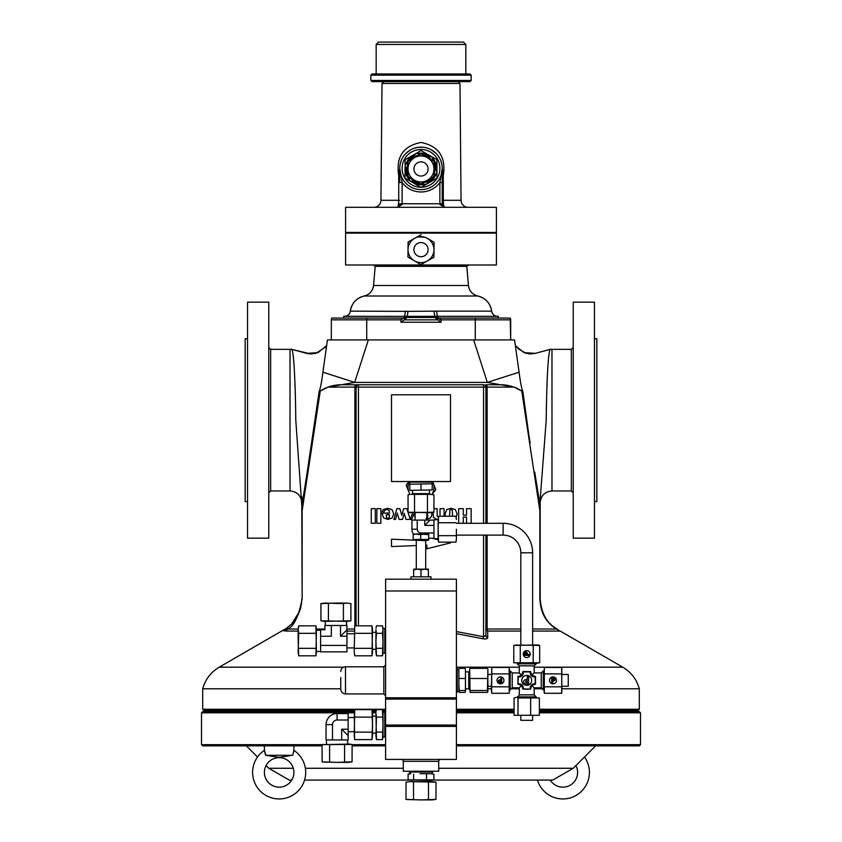<?xml version="1.0" encoding="UTF-8"?>
<svg xmlns="http://www.w3.org/2000/svg" width="842" height="842" viewBox="0 0 842 842"><rect width="100%" height="100%" fill="white"/><g stroke="black" fill="none" stroke-linecap="round" stroke-linejoin="round"><path stroke-width="1.26" d="M584.485 757.011A26.555 26.555 0 0 1 566.729 798.669A26.555 26.555 0 0 1 537.428 780.071M575.928 765.578A14.746 14.746 0 0 1 566.834 786.607A14.746 14.746 0 0 1 550.247 780.071M293.9 745.854L293.9 750.327A26.555 26.555 0 0 1 279.144 798.953A26.555 26.555 0 0 1 264.399 750.327L265.577 755.295L279.144 757.358L290.774 755.569M264.914 751.706L265.177 752.664M265.314 753.327L265.577 755.295L267.377 755.548M288.353 755.927L285.701 756.348M285.648 756.358L279.986 757.295M278.828 757.347L274.629 756.684M264.399 772.409A14.746 14.746 0 0 1 279.144 757.653A14.746 14.746 0 0 1 293.9 772.409A14.746 14.746 0 0 1 279.144 787.154A14.746 14.746 0 0 1 264.399 772.409M456.406 535.102L503.127 535.102A17.703 17.703 0 0 1 520.83 552.794L532.628 552.794A29.502 29.502 0 0 0 503.127 523.303L456.406 523.303M413.917 249.642A7.083 7.083 -90 0 0 421 256.726A7.083 7.083 -90 0 0 428.083 249.642A7.083 7.083 -90 0 0 421 242.57A7.083 7.083 -90 0 0 413.917 249.642M413.917 168.958A7.083 7.083 -90 0 0 421 176.031A7.083 7.083 -90 0 0 428.083 168.958A7.083 7.083 -90 0 0 421 161.875A7.083 7.083 -90 0 0 413.917 168.958M422.989 182.798A13.988 13.988 -90 0 0 431.999 177.599M433.977 174.157A13.988 13.988 -90 0 0 433.977 163.758M431.999 160.317A13.988 13.988 -90 0 0 422.989 155.117M419.011 155.117A13.988 13.988 -90 0 0 410.001 160.317M409.97 180.977L421 187.345L425.831 184.566L432.641 177.22M433.977 175.768L436.945 172.557L433.977 163.011M433.398 161.117L432.093 156.938L422.337 154.739M420.411 154.307L416.148 153.339L409.359 160.685M436.809 168.958A15.809 15.809 90 0 0 432.43 158.033A15.809 15.809 90 0 1 436.609 171.473M436.177 173.389A15.809 15.809 90 0 1 426.631 183.735M424.747 184.314A15.809 15.809 90 0 1 411.022 181.219M409.57 179.883A15.809 15.809 90 0 1 405.391 166.442A15.809 15.809 90 0 0 405.191 168.958M405.065 166.59L405.065 178.157L409.896 180.935M425.905 184.524L436.935 178.157L436.935 172.578M436.935 172.494L436.935 159.759L432.104 156.97M376.163 44.458L378.521 42.1L463.479 42.1L465.837 44.458L376.163 44.458L376.163 73.959M471.152 80.453L469.973 81.632L372.027 81.632L370.848 80.453L471.152 80.453L471.152 75.138L370.848 75.138L370.848 80.453M370.848 75.138L372.027 73.959L469.973 73.959L471.152 75.138M414.59 238.36L416.001 237.665M418.453 236.918L424.768 237.223M468.205 264.988L468.205 265.577L373.795 265.577L373.795 264.988M421 233.129L345.599 233.129L345.599 264.988L496.401 264.988L496.401 233.129L421 233.129M475.277 318.087L475.277 319.855L441.061 319.855L439.882 318.087L510.21 318.087A3.536 3.536 90 0 1 510.684 319.855A3.536 3.536 90 0 0 510.21 318.087L498.296 318.087L498.296 316.318L438.408 316.318L437.23 318.087L441.061 319.855L441.061 322.223L437.724 319.855L404.276 319.855L400.939 322.223L400.939 319.855L402.118 318.087L331.79 318.087L343.704 318.087L343.704 316.318L406.844 316.371A5.905 1.126 93.4 0 0 407.928 311.372L436.714 311.14A5.905 1.316 -90 0 0 438.019 316.318L438.408 316.318M344.473 316.318A5.905 5.905 -90 0 0 350.335 311.14C349.683 314.34 347.725 316.066 344.473 316.318L343.704 316.318L343.704 318.087M497.527 316.318A5.905 5.905 90 0 1 491.665 311.14C492.317 314.34 494.275 316.066 497.527 316.318M375.195 266.346L373.522 285.491L468.478 285.491L466.678 265.577A4.715 4.715 90 0 1 466.805 266.346L375.195 266.346L375.322 265.577A4.715 4.715 -90 0 0 375.195 266.346L373.522 285.491A11.799 11.799 90 0 1 364.218 295.995A17.703 17.703 -90 0 0 350.335 311.14L407.928 311.372M350.335 311.14C351.745 303.152 356.377 298.1 364.218 295.995L477.782 295.995C472.383 294.532 469.289 291.027 468.478 285.491A11.799 11.799 -90 0 0 477.782 295.995A17.703 17.703 90 0 1 491.665 311.14L436.714 311.14M458.174 81.632L459.995 83.453L461.058 200.291A7.083 7.083 90 0 0 468.141 207.311M383.826 81.632L382.005 83.453L459.995 83.453M496.401 207.311L345.599 207.311L345.599 232.445L496.401 232.445L496.401 207.311M399.866 166.211L399.761 168.368A21.239 21.239 90 0 1 421 147.129A21.239 21.239 90 0 1 442.239 168.368L442.134 166.19M373.859 207.311A7.083 7.083 -90 0 0 380.942 200.291L398.708 200.291L398.719 175.683C395.793 157.075 403.234 145.992 421.021 142.445C438.787 146.013 446.207 157.096 443.281 175.683L442.239 175.662L442.239 168.368A21.239 21.239 90 0 1 421 189.608A21.239 21.239 90 0 1 399.761 168.368A21.239 21.239 -90 0 0 421 189.608A21.239 21.239 -90 0 0 442.239 168.368L442.239 182.525L439.882 182.525L442.239 168.368L443.281 175.683L443.292 200.291C443.429 204.669 443.871 207.006 444.597 207.311L439.882 204.469L439.882 182.525A23.597 23.597 90 0 1 402.118 182.525L399.761 182.525L399.761 168.558M441.808 164.085L440.545 160.054M439.661 158.212L437.387 154.844M436.04 153.36L431.178 149.718M429.304 148.813L425.273 147.56M423.147 147.234L417.79 147.371M416.716 147.56L412.696 148.813M410.812 149.729L405.96 153.36L403.402 156.465M403.392 156.486L402.35 158.191M401.445 160.075L400.203 164.053M382.005 83.453L380.942 200.291M476.34 233.129L476.34 232.445L365.66 232.445L365.66 233.129M293.9 750.327L292.721 755.295L265.577 755.295M428.357 576.823L428.357 569.15L413.643 569.15L413.643 576.823M428.357 569.813L424.684 569.15L421 569.813L421 576.823L431.03 576.823L431.03 579.18M410.97 579.18L410.97 576.823L421 576.823M428.662 539.469L428.662 533.923L428.673 540.175L413.327 540.175L413.327 539.469M409.254 481.529L409.254 482.119L432.746 482.119L432.746 481.529M440.587 759.421A1.884 1.884 0 0 0 438.703 761.315L438.703 771.23L403.297 771.23L403.297 761.315A1.884 1.884 0 0 0 401.413 759.421M392.74 726.383L392.74 725.057M449.26 726.383L449.26 725.057M409.791 772.051L409.791 773.703L410.875 773.703L408.096 774.166L408.096 779.85L433.904 779.85L430.23 780.313L430.662 781.608M409.201 771.23L409.201 772.051L432.799 772.051L432.799 771.23M456.406 692.166L457.227 692.166L457.227 668.559L456.406 668.559M520.83 552.794L520.83 644.961M532.628 552.794L532.628 644.961M523.661 681.778A2.126 2.126 180 0 1 525.787 679.652L527.208 679.652L527.208 676.821L528.618 676.821L528.618 681.073L525.787 681.073L525.787 682.483L528.618 682.483L528.618 683.904L525.787 683.904A2.126 2.126 180 0 1 523.661 681.778M536.175 663.254L536.175 663.843L517.293 663.843L517.293 663.254M531.691 680.357A4.957 4.957 0 0 0 526.734 675.41A4.957 4.957 0 0 0 521.777 680.357A4.957 4.957 0 0 0 526.734 685.314A4.957 4.957 0 0 0 531.691 680.357M509.62 670.916L510.21 670.916L510.21 689.798L509.62 689.798M519.293 694.871L534.165 694.871L534.165 687.798L541.248 687.798L541.248 672.926L534.165 672.926L534.165 665.843L519.293 665.843L519.293 672.926L512.22 672.926L512.22 687.798L519.293 687.798L519.293 694.871L517.293 697.471M541.248 687.798L543.248 689.798L543.248 670.916L543.837 670.916M543.248 689.798L543.837 689.798M531.27 674.916L530.892 674.347M522.808 673.663L522.566 674.347M521.282 675.831L520.714 676.2M520.03 684.283L520.714 684.525M532.165 684.904L532.744 684.525M533.428 676.442L532.754 676.2M522.198 685.809L522.566 686.377M530.649 687.061L530.892 686.377M534.165 694.871L536.175 696.881L517.293 696.881M536.175 696.881L536.175 697.471M458.879 669.274L458.879 673.411L458.879 669.148L457.227 669.148M469.615 689.735L468.731 688.851L468.731 671.874L465.489 671.874M465.458 691.692L465.489 669.274M487.876 691.692L487.444 692.387L470.078 692.387L469.615 669.274M498.327 681.357A1.484 1.484 0 0 1 499.811 679.862L500.811 679.862L500.811 677.884L501.8 677.884L501.8 680.862L499.811 680.862L499.811 681.852L501.8 681.852L501.8 682.841L499.811 682.841A1.484 1.484 0 0 1 498.327 681.357M503.948 680.357A3.473 3.473 0 0 0 500.474 676.894A3.473 3.473 0 0 0 497.012 680.357A3.473 3.473 0 0 0 500.474 683.83A3.473 3.473 0 0 0 503.948 680.357M532.628 715.763L532.628 720.331L520.83 720.331L520.83 715.763M525.745 651.961A1.484 1.484 180 0 1 527.229 653.445L527.229 654.434L529.208 654.434L529.208 655.423L526.239 655.423L526.239 653.445L525.25 653.445L525.25 655.423L524.25 655.423L524.25 653.445A1.484 1.484 180 0 1 525.745 651.961M526.734 657.57A3.473 3.473 0 0 0 530.197 654.108A3.473 3.473 0 0 0 526.734 650.634A3.473 3.473 0 0 0 523.261 654.108A3.473 3.473 0 0 0 526.734 657.57M555.131 679.368A1.484 1.484 0 0 1 553.647 680.862L552.657 680.862L552.657 682.841L551.668 682.841L551.668 679.862L553.647 679.862L553.647 678.873L551.668 678.873L551.668 677.884L553.647 677.884A1.484 1.484 0 0 1 555.131 679.368M549.521 680.357A3.473 3.473 0 0 0 552.983 683.83A3.473 3.473 0 0 0 556.457 680.357A3.473 3.473 0 0 0 552.983 676.894A3.473 3.473 0 0 0 549.521 680.357M562.13 674.463L568.266 674.463L568.266 686.262L562.13 686.262M438.114 538.638L433.977 538.638L433.977 519.756L438.114 519.756M413.285 533.996A9.083 9.083 0 0 1 411.917 529.197L417.211 529.197L417.211 520.114L424.789 520.114L424.789 525.408L433.977 525.408M432.209 483.771L409.791 484.234L432.209 483.771L432.209 482.119M409.791 483.771L409.791 482.119M412.517 490.37L412.517 493.623L429.483 493.623L429.483 490.37M412.517 493.623L411.749 494.391M429.483 493.623L430.251 494.391M433.946 494.854L430.704 494.391L433.946 494.854L433.946 512.21L410.001 512.599M411.296 494.391L421 494.391L411.296 494.391M320.581 630.205L316.445 630.205M320.581 651.455L316.445 651.455M346.957 636.236L346.957 625.49L340.515 625.49L340.515 636.236L346.957 636.236L346.957 645.425L320.581 645.425L320.581 636.236L331.327 636.236C323.191 628.1 323.191 628.1 331.327 636.236L331.327 625.49L324.886 625.49L324.886 629.795L320.581 629.795L320.581 636.236M340.515 625.49L331.327 625.49M346.957 645.425L346.957 651.866L320.581 651.866L320.581 645.425M354.208 633.752L346.957 633.752M354.208 647.908L346.957 647.908M383.005 652.076L382.468 655.823L383.005 640.825L383.005 652.076M383.005 628.437L384.773 628.437L384.773 653.224L383.005 653.224M372.501 629.584L371.964 655.823L372.501 652.076L371.964 625.838L372.501 629.584L371.964 625.838L354.745 625.838L354.208 652.076L354.745 625.838M340.757 677.621L340.757 689.209L340.757 677.621M340.757 689.209C341.042 692.082 342.61 693.65 345.473 693.934L345.473 666.79L383.826 666.79L383.826 693.934L385.594 695.702M333.611 739.95L341.694 739.95L341.694 729.214L348.135 729.214L348.135 720.015L337.095 720.015L348.135 720.015L348.135 713.584L337.095 713.584A11.03 11.03 0 0 0 326.065 724.615L332.506 724.615L332.506 739.95L333.611 739.95M383.005 735.855L382.468 739.602L383.005 724.615L383.005 735.855M383.005 712.227L384.773 712.227L384.773 737.003L383.005 737.003M354.566 738.855L354.303 711.869M372.501 735.855L372.501 724.615L371.964 739.602L372.501 735.855L371.964 739.602L354.745 739.602L354.208 735.855L354.745 709.627L371.964 709.627L372.501 724.615L372.501 713.374M539.375 711.637L639.31 711.637L640.488 712.816L640.488 744.675L639.31 745.854L456.406 745.854M354.335 711.637L202.69 711.637L201.512 712.816L201.512 744.675L322.107 744.675M322.107 745.854L202.69 745.854L201.512 744.675M291.753 780.071L289.216 780.071L268.777 768.272L266.072 765.578M433.093 780.071L552.784 780.071L573.223 768.272L595.641 745.854M257.515 757.011L246.359 745.854M594.463 338.737L596.831 338.737L596.831 501.59L594.463 501.59M539.375 709.269L639.31 709.269L638.131 710.448L539.375 710.448M514.094 710.448L456.406 710.448M456.406 709.269L514.094 709.269M550.489 349.272L535.302 353.366L550.563 349.272C548.279 348.041 546.605 381.826 546.216 420.158L540.185 499.506M291.848 349.577L292.237 350.535M293.732 361.081L294.037 365.091M301.815 505.716L295.784 420.158C295.395 381.763 293.721 348.041 291.437 349.272L306.709 353.366L318.097 352.609L325.949 346.188M247.537 501.59L245.169 501.59L245.169 338.737L247.537 338.737M487.129 535.102L487.129 629.037L485.897 629.037A2.358 2.105 180 0 0 487.697 631.079L487.739 637.457C487.56 638.825 486.002 639.257 483.066 638.762L456.406 633.658M559.067 630.405L554.615 627.827C550.31 624.375 540.996 618.07 539.859 599.062L539.859 510.705L521.745 390.993L522.871 391.614L522.198 391.277M487.907 688.788L491.328 688.788M511.231 688.788L519.293 688.788M534.165 688.788L542.237 688.788M562.13 688.788L639.31 688.788C636.668 679.389 631.163 672.2 622.785 667.19L534.165 667.19M268.777 538.164L268.777 302.162L247.537 302.162L247.537 538.164L268.777 538.164M594.463 420.158L594.463 538.164L573.223 538.164L573.223 302.162L594.463 302.162L594.463 420.158M380.868 508.663L376.827 508.663L376.827 523.261L380.868 523.261L380.868 508.663M456.406 631.574L483.54 636.72L483.066 638.762M298.163 640.825L298.7 655.823L298.163 652.076L298.7 633.331L298.163 629.584L298.163 640.825M316.097 626.595L315.908 625.838L298.7 625.838L298.163 629.584L298.51 626.595M335.916 603.072L320.928 603.609L324.675 603.072L343.41 603.609L347.157 603.072L335.916 603.072M350.903 603.609L347.157 603.072L350.903 603.609L350.903 620.817L347.157 621.364L320.928 620.817L324.675 621.364L350.903 620.817L347.157 621.364M348.335 762.378L352.082 761.842L337.095 762.378L348.335 762.378M322.865 744.433L322.107 744.623L322.107 761.842L337.095 762.378L322.865 762.021M432.241 799.9L435.988 799.363L421 799.9L432.241 799.9M406.012 782.144L409.759 781.608L406.012 782.144L406.012 799.363L421 799.9L406.76 799.542M328.212 339.915L513.788 339.915M546.342 410.98L546.426 406.181M546.742 392.509L547.395 374.995M547.405 374.785L547.668 369.775M547.668 369.764L547.963 365.144M548.237 361.481L548.437 359.239M535.291 353.366L530.281 353.956L525.966 353.282L518.451 348.935L516.03 346.03L518.451 348.935L525.966 353.282L530.281 353.956L535.291 353.366L523.903 352.609L516.051 346.188M528.86 434.967L530.06 442.46M530.155 443.103L529.418 438.493M529.176 436.977L529.092 436.409M521.745 390.993A38.943 38.943 0 0 0 500.611 384.762A38.943 38.943 0 0 1 521.745 390.993L513.967 387.12L487.129 387.12A2.358 1.126 90 0 0 486.002 384.762L500.611 384.762L513.967 387.12L487.329 382.405L519.082 372.185C520.398 382.279 521.651 388.751 522.871 391.614L528.292 431.357M534.754 472.088L540.185 506.305L540.185 599.062C542.29 623.754 556.341 627.858 557.888 629.721L552.531 625.922M540.185 499.411L540.185 505.716M540.185 503.348L540.185 502.769C540.88 495.601 544.816 491.665 551.984 490.96L551.984 349.356L571.339 349.356L573.223 347.472M307.246 472.088L301.825 506.21L301.836 510.399L311.919 442.639M301.815 506.305L301.836 510.399A2.358 2.358 180 0 0 301.815 510.705L301.815 506.263M291.437 349.272L290.016 349.356L290.016 490.96C297.184 491.665 301.12 495.601 301.815 502.769L301.815 503.348M301.794 496.801L301.815 499.095M306.025 480.172L319.118 391.646C320.349 388.751 321.602 382.279 322.918 372.185L327.433 339.915M354.524 710.448L203.869 710.448L202.69 709.269L202.69 688.788L340.757 688.788M202.69 709.269L385.594 709.269M483.54 535.102L483.54 636.72L485.897 635.415A2.358 2.094 180 0 0 487.739 637.457M368.343 339.915L354.671 382.405L341.389 384.762A38.943 38.943 0 0 0 320.255 390.993L302.141 510.705L302.141 599.062C298.384 617.407 293.363 627.395 287.09 629.037A2.358 2.284 -90 0 1 285.943 631.079L282.933 630.405L287.09 629.037L298.163 629.037M341.389 384.762L358.46 384.762L341.389 384.762L328.033 387.12L335.926 385.141M514.567 339.915L519.082 372.185M473.657 339.915L487.329 382.405L354.671 382.405L322.918 372.185M319.802 391.277L319.129 391.614L319.802 391.277M354.871 625.838L354.871 387.12L328.033 387.12L320.255 390.993M202.69 688.788C205.332 679.389 210.837 672.2 219.215 667.19L286.164 628.448C288.353 626.132 300.12 621.333 301.815 599.062L301.362 604.735M301.026 606.503L300.089 609.997M299.636 611.281L291.806 623.733M291.174 624.364L286.638 628.121M554.615 627.827L557.888 629.721M540.175 506.21L540.164 510.399L540.175 506.21M540.164 510.368L535.975 480.172M540.185 510.01L540.185 509.421M540.185 508.747L540.185 507.673M540.185 507.042L540.185 506.431M302.141 599.062L301.815 510.705M301.815 506.431L301.815 507.042M301.815 507.673L301.815 508.379M356.103 625.838L356.103 387.12A2.358 2.358 0 0 1 358.46 384.762L483.54 384.762A2.358 2.358 0 0 1 485.897 387.12L485.897 523.303M313.813 430.694L319.129 391.614M485.897 535.102L485.897 635.415M550.826 624.364L550.194 623.733M545.5 617.723L544.037 615.113M540.964 606.44L539.859 599.062M284.207 630.942A2.358 2.337 -77.8 0 0 285.27 629.648A2.358 2.305 -123.9 0 1 286.164 628.448M385.594 710.448L382.689 710.448M376.237 710.448L372.185 710.448M385.594 745.854L352.082 745.854M640.488 712.816L539.375 712.816M514.094 712.816L456.406 712.816M385.594 712.816L384.773 712.816L385.594 712.816M375.921 712.816L372.501 712.816M354.208 712.816L201.512 712.816M352.082 744.675L385.594 744.675M456.406 744.675L640.488 744.675M372.501 711.637L376.048 711.637M383.005 713.374L383.005 724.615L382.468 709.627L383.005 713.374L383.005 711.637L385.594 711.637M456.406 711.637L514.094 711.637M573.223 768.272L438.703 768.272M403.297 768.272L305.372 768.272M293.311 768.272L268.777 768.272M408.907 780.071L304.572 780.071M456.406 590.989L456.406 579.18L385.594 579.18L385.594 590.989L456.406 590.989L456.406 697.776L385.594 697.776L385.594 726.383L456.406 726.383L456.406 725.057L385.594 725.057M385.594 590.989L385.594 697.776M450.502 407.181L450.502 394.793L391.498 394.793L391.498 481.529L450.502 481.529L450.502 407.181M352.082 761.842L352.082 744.623L350.083 744.086L322.107 744.623L351.335 744.433M329.601 761.842L329.601 744.623M344.588 761.842L344.588 744.623M371.964 717.121L354.745 717.121M371.964 732.108L354.745 732.108M383.005 711.637L382.468 709.627L376.458 709.627L375.921 711.637L376.458 739.602L375.921 735.855L376.458 739.602L382.468 739.602L382.91 737.35M375.921 713.374L376.458 717.121L375.921 735.855M382.468 717.121L376.458 717.121M382.468 732.108L376.458 732.108M337.095 713.584L337.095 720.015A4.599 4.599 0 0 0 332.506 724.615M341.694 739.95L348.135 739.95L348.135 729.214M348.135 735.645L341.694 729.214M326.065 724.615L326.065 739.95L332.506 739.95M316.445 629.584L315.908 655.823L316.445 652.076L315.908 625.838L316.445 629.584M298.7 655.823L315.908 655.823M298.7 648.329L315.908 648.329M298.7 633.331L315.908 633.331M320.928 603.609L320.928 620.817M328.422 603.609L328.422 620.817M343.41 603.609L343.41 620.817M354.208 652.076L354.745 655.823L354.208 652.076L354.745 655.823L371.964 655.823M371.964 633.331L354.745 633.331M371.964 648.329L354.745 648.329M375.921 640.825L376.458 655.823L375.921 652.076L375.921 629.584L376.458 633.331L375.921 640.825M382.91 628.09L382.468 625.838L383.005 629.584L382.468 625.838L376.458 625.838L376.016 628.09M382.647 655.065L382.468 655.823L376.458 655.823M383.005 640.825L382.468 633.331L383.005 629.584L383.005 640.825M382.468 633.331L376.458 633.331M382.468 648.329L376.458 648.329M340.515 636.236L346.957 629.795M456.406 725.057L456.406 699.102L385.594 699.102M438.114 538.912L438.114 529.197L438.577 542.143L438.114 538.912L438.577 542.143L455.932 542.143L456.406 538.912L456.101 541.501M456.406 529.197L456.406 538.912L456.406 529.197M455.932 516.251L456.406 519.493L455.932 516.251L438.577 516.251L438.114 529.197L438.114 519.493M455.932 535.67L438.577 535.67M455.932 522.724L438.577 522.724M410.001 494.464L408.054 494.854L408.054 512.21L430.704 512.673M421 494.391L430.704 494.391L421 494.391M414.527 494.854L414.527 512.21M427.473 494.854L427.473 512.21M409.791 490.37L432.209 489.907L409.791 490.37M409.791 484.234L409.791 489.907M432.209 484.234L432.209 489.907M421 484.234L421 489.907M417.211 529.197A3.789 3.789 0 0 0 421 532.986L433.977 532.986M417.211 520.114L411.917 520.114L411.917 529.197M433.977 520.114L424.789 520.114M430.083 520.114L424.789 525.408M544.153 692.661L544.311 667.422L561.667 667.422L561.824 692.661M561.824 668.064L561.667 693.303L544.311 693.303L544.311 667.422M561.667 673.884L544.311 673.884M561.667 686.83L544.311 686.83M536.438 663.254L539.68 662.791L513.788 662.791L513.788 645.425L537.943 644.961L539.68 645.425L539.68 662.791L513.788 662.791M515.725 645.035L539.68 645.425M520.261 645.425L520.261 662.791M533.207 645.425L533.207 662.791M517.998 715.3L539.375 715.3L514.094 715.3L517.998 715.3L517.998 697.934L539.375 697.934L517.998 697.934M514.094 697.934L516.051 697.471L514.094 697.934L514.094 715.3M539.375 715.3L539.375 697.934M530.649 715.3L530.649 697.934M509.62 670.653L509.157 667.422L509.157 693.303L509.62 690.072L509.157 693.303L491.791 693.303L491.328 690.072L491.791 667.422L509.157 667.422L509.62 690.072M491.633 692.661L491.791 667.422M491.791 686.83L509.157 686.83M491.791 673.884L509.157 673.884M487.907 669.274L487.444 690.514L487.907 691.45L487.907 684.504L487.907 686.262L491.328 686.262M487.907 684.504L487.876 669.032M487.907 691.45L487.444 692.387M470.078 692.387L469.647 669.032M487.444 668.337L470.078 668.337M487.444 690.514L470.078 690.514M487.444 678.494L470.078 678.494M458.911 691.692L459.343 692.387L465.026 692.387L465.489 691.45L465.458 669.032M465.026 692.387L465.489 691.45M458.879 691.45L458.879 684.504L459.343 692.387M458.879 673.411L458.879 684.504L458.879 673.411M459.343 678.494L465.026 678.494M459.343 668.337L465.026 668.337M459.343 690.514L465.026 690.514M534.165 687.798L531.723 685.356L530.565 689.156L522.903 689.156L521.735 685.356L519.293 687.798M534.165 672.926L531.723 675.368L535.523 676.526L535.523 684.199L531.723 685.356M521.735 685.356L517.946 684.199L517.946 676.526L521.735 675.368L519.293 672.926M519.293 684.199L519.293 683.862A3.936 3.936 180 0 1 523.229 687.798L522.903 687.798M522.903 689.156L523.229 687.798M530.565 689.156L523.229 688.819M530.565 687.798L530.228 688.819M530.228 687.798A3.936 3.936 180 0 1 534.165 683.862L534.165 684.199M521.735 675.368L522.903 671.569L530.565 671.569L531.723 675.368M522.903 672.926L523.229 672.926A3.936 3.936 180 0 1 519.293 676.863L519.293 676.526M517.946 676.526L519.293 676.863M517.946 684.199L518.272 676.863M519.293 683.862L518.272 683.862M523.229 672.926L523.229 671.905L530.228 671.905L530.228 672.926A3.936 3.936 0 0 0 534.165 676.863L535.186 676.863L535.186 683.862L534.165 683.862M432.241 781.608L409.759 781.608L435.988 782.144L432.241 781.608L435.988 782.144L435.988 799.363M413.506 799.363L413.506 782.144M428.494 799.363L428.494 782.144M408.096 779.85L430.23 780.313M409.791 773.703L408.096 774.166M420.095 773.703L430.23 773.703L420.095 773.703M433.409 774.019L430.23 773.703L433.409 774.019M433.904 774.166L433.904 779.85M426.547 774.166L426.547 779.85M413.643 774.166L413.643 779.85M385.594 726.383L385.594 759.421L456.406 759.421L456.406 726.383M456.406 699.102L456.406 697.776M428.515 539.469L420.695 539.469L420.695 534.607L424.61 533.923L428.673 533.923L428.82 534.607M420.695 539.469L413.18 539.469L413.18 534.607L416.937 533.923L428.515 534.607M413.338 533.923L413.18 534.607L413.338 533.923L420.695 534.607M421 569.813L417.316 569.15L413.643 569.813M399.761 175.662L398.719 175.683L399.761 168.368L402.118 182.525L402.118 203.764L442.239 203.764L442.239 204.943L444.597 207.311L443.808 207.174A2.358 2.358 90 0 1 442.239 204.943L442.239 175.662L442.239 200.27L461.058 200.291M402.118 204.469L399.761 204.943L397.403 207.311L398.192 207.174A2.358 2.358 -90 0 0 399.761 204.943L399.761 203.764L402.118 203.764L402.118 204.469L397.403 207.311C398.129 207.006 398.571 204.669 398.708 200.291L399.761 200.27M399.761 203.764L399.761 204.943M442.239 204.943L439.882 204.469M437.524 319.855L437.524 318.087L437.524 319.855L435.156 317.497L437.23 317.497M438.019 316.318L406.844 316.371L406.844 317.497L404.476 319.855L404.77 317.497L403.592 316.318M404.476 319.855L404.476 318.087L404.476 319.855L404.476 318.087L366.723 318.087L366.723 319.855L331.316 319.855L331.79 318.087A3.536 3.536 -90 0 0 331.316 319.855L331.316 339.915M402.118 318.087L403.592 318.087L400.939 319.855L366.723 319.855L366.723 339.915M439.882 318.087L438.408 318.087M510.21 318.087L510.684 339.915L510.684 319.855L475.277 319.855L475.277 339.915M404.77 317.497L435.156 317.497L435.156 316.371A5.905 1.126 86.6 0 1 434.072 311.372M405.286 311.14A5.905 1.316 -90 0 1 403.981 316.318M425.978 237.655L434.062 242.285L433.904 257.273L420.842 264.63L433.904 257.273L434.062 242.285L427.61 238.475A12.977 12.977 90 0 1 427.378 260.957A12.977 12.977 90 0 1 414.39 260.82L420.842 264.63M429.241 239.612L431.788 242.433M432.451 243.527L433.42 245.875M433.735 247.106L433.977 249.79M432.441 255.768L431.03 257.884M430.178 258.82L427.368 260.957M408.096 242.022L407.938 257.01L414.39 260.82A12.977 12.977 90 0 1 414.622 238.339L408.096 242.022M421.158 234.655L414.622 238.339A12.977 12.977 90 0 1 427.61 238.475M421 262.63A12.977 12.977 -90 0 0 433.977 249.779M417.127 152.802L421 150.56L432.03 156.928M405.065 164.232L405.065 159.759L415.074 153.981M408.949 157.517L410.991 156.338M405.823 164.516A15.809 15.809 90 0 1 415.369 154.181A15.809 15.809 90 0 0 405.823 164.516M417.253 153.591A15.809 15.809 90 0 1 430.978 156.696A15.809 15.809 90 0 0 417.253 153.591M408.023 162.138L405.055 165.358L408.023 174.904M408.602 176.788L409.907 180.967L419.663 183.167M421.589 183.609L425.852 184.566M408.023 163.758A13.988 13.988 -90 0 0 408.023 174.157M410.001 177.599A13.988 13.988 -90 0 0 419.011 182.798M433.977 176.452L433.977 161.464L427.494 157.717L421 153.97L408.023 161.464L408.023 176.452L414.506 180.199L421 183.945L433.977 176.452M433.977 168.958A12.977 12.977 90 0 1 414.506 180.199A12.977 12.977 90 0 1 414.506 157.717A12.977 12.977 90 0 1 433.977 168.958M432.746 481.792L435.798 489.781L432.062 494.391M409.77 494.391L406.202 485.076L409.075 481.529M410.043 494.391A12.977 12.977 0 0 1 409.254 481.887M432.746 481.887A12.977 12.977 0 0 1 431.957 494.391M425.715 545.153L426.905 545.1L426.905 548.784L450.502 542.89L447.523 542.143M438.114 539.785L432.093 538.28M426.905 540.175L425.726 540.627M416.011 540.217L414.917 540.175M413.327 540.111L391.498 539.196L391.498 546.574L416.285 545.542M463.279 508.663L458.669 508.663L458.669 523.261L463.279 523.261L463.279 517.062L466.542 517.062L466.542 523.261L471.152 523.261L471.152 508.663L466.542 508.663L466.542 515.157L463.279 515.157L463.279 508.663M412.759 512.673L410.159 519.325L406.897 508.663L403.613 508.663L401.855 515.388L399.845 508.663L396.835 508.663L393.888 519.419L395.572 519.398L397.277 512.999L399.108 519.419L402.581 519.419L404.192 513.304L405.939 519.419L411.696 519.451L413.875 513.957L415.095 517.188M449.565 516.251L449.902 510.042L451.049 509.431L451.049 508.284L446.849 509.547L445.029 513.862L445.45 516.251M456.185 517.188L457.132 513.862L455.301 509.568L451.07 508.284L451.07 509.431L452.228 510.031L452.586 516.251M387.941 513.083L382.015 513.083L383.563 517.904L387.92 519.419L392.109 518.019L393.74 513.82L392.035 509.663L387.857 508.284L383.236 509.568L382.205 511.547L384.131 511.736L384.689 510.273L387.046 509.431L389.141 510.399L389.509 513.083L387.952 513.083L387.952 514.809L387.941 513.083M386.246 514.809L389.509 514.809L389.257 517.504L387.857 518.462L386.531 517.504L386.246 514.809M426.905 514.809L427.736 514.809L427.483 517.504L426.084 518.462M427.736 512.368L427.736 513.083L426.905 513.083M426.147 519.419L430.336 518.019L431.799 515.388L431.778 512.273M438.293 517.304L437.145 515.925L437.145 508.663L433.946 508.663M444.071 516.251L444.071 508.663L440.029 508.663L440.008 516.251M433.114 512.431L433.388 517.335L436.735 519.419L438.114 519.23M375.29 508.663L371.259 508.663L371.259 523.261L375.29 523.261L375.29 508.663M503.127 535.102L503.127 523.303M433.335 176.82A14.63 14.63 90 0 1 428.904 181.272M420.358 183.577A14.63 14.63 90 0 1 414.285 181.956M408.023 175.704A14.63 14.63 90 0 1 406.381 169.642M421.179 187.24A18.882 18.882 -90 0 0 439.882 168.368A18.882 18.882 -90 0 0 421 149.487A18.882 18.882 -90 0 0 402.118 168.368A18.882 18.882 -90 0 0 420.821 187.24M425.715 569.15L425.715 540.648L415.811 540.175M438.703 761.315L403.297 761.315M551.984 490.96L571.339 490.96L571.339 349.356M290.016 490.96L270.661 490.96L270.661 349.356L268.777 347.472M456.406 667.19L519.293 667.19M622.785 667.19L560.246 631.079L532.628 631.079M520.83 631.079L487.697 631.079A2.358 1.126 -90 0 1 487.129 629.037L520.83 629.037M483.54 523.303L483.54 387.12L358.46 387.12L358.46 625.838M354.208 631.079L346.957 631.079M298.163 631.079L285.943 631.079M316.445 629.037L324.886 629.037M346.957 629.037L354.208 629.037M284.112 629.721A2.358 2.337 -120 0 0 283.565 630.163A2.358 2.358 -66.4 0 1 283.007 630.616M532.628 629.037L556.709 629.037M485.897 387.12L483.54 387.12L483.54 384.762A2.358 2.358 0 0 1 485.897 387.12L487.129 387.12L487.129 523.303M219.215 667.19L343.578 667.19M356.103 387.12L358.46 387.12L358.46 384.762A2.358 2.358 0 0 0 356.103 387.12L354.871 387.12A2.358 1.126 90 0 1 355.998 384.762M421 533.923L421 532.986M441.061 322.223L400.939 322.223M510.684 319.855L510.684 339.915M408.665 161.085A14.63 14.63 90 0 1 413.096 156.644M421.642 154.339A14.63 14.63 90 0 1 427.715 155.949M433.977 162.201A14.63 14.63 90 0 1 435.619 168.274M498.296 318.087L498.296 316.318M411.338 781.608L411.338 780.313M534.165 665.843L536.175 663.843M512.22 687.798L510.21 689.798M468.731 671.874L469.615 670.99M491.328 674.463L487.907 674.463M426.905 512.673L426.905 520.114M385.594 652.634L384.773 652.634M325.296 621.364L325.296 625.49M372.501 649.319L375.921 649.319M345.473 693.934L383.826 693.934M384.773 736.413L385.594 736.413M354.208 731.698L348.135 731.698M326.475 744.086L326.475 739.95M372.501 733.098L375.921 733.098M392.74 697.776L392.74 699.102M571.339 490.96L573.223 492.854M639.31 688.788L639.31 709.269M635.763 711.637L635.763 710.448M206.237 711.637L206.237 710.448M307.267 353.503L310.761 353.956L316.034 353.282L324.917 347.451L325.97 346.03L324.917 347.451L316.034 353.282L310.761 353.956L291.521 349.283M306.698 353.366L291.511 349.272M528.787 434.504L522.882 391.646M312.214 440.766L312.119 441.366M270.661 490.96L268.777 492.854M290.016 349.356L270.661 349.356M550.563 349.272L551.984 349.356M449.26 697.776L449.26 699.102M372.501 716.132L375.921 716.132M347.714 744.086L347.714 739.95M354.208 717.531L348.135 717.531M383.826 666.79L385.594 665.022M345.473 666.79C342.61 667.074 341.042 668.643 340.757 671.516M372.501 632.342L375.921 632.342M346.536 621.364L346.536 625.49M385.594 629.027L384.773 629.027M433.977 538.28L428.82 538.28M415.095 512.673L415.095 520.114M468.731 688.851L465.489 688.851M458.879 691.577L457.227 691.577M541.248 672.926L543.248 670.916M512.22 672.926L510.21 670.916M519.293 665.843L517.293 663.843M432.209 773.703L432.209 772.051M416.285 569.15L416.285 540.648M264.399 745.854L264.399 750.327M442.239 168.368L442.008 165.232M399.761 168.368L399.782 167.39M466.805 266.346L468.478 285.491M364.218 295.995C369.617 294.532 372.711 291.027 373.522 285.491M477.782 295.995C485.623 298.1 490.255 303.152 491.665 311.14M465.837 44.458L465.837 73.959"/></g></svg>
